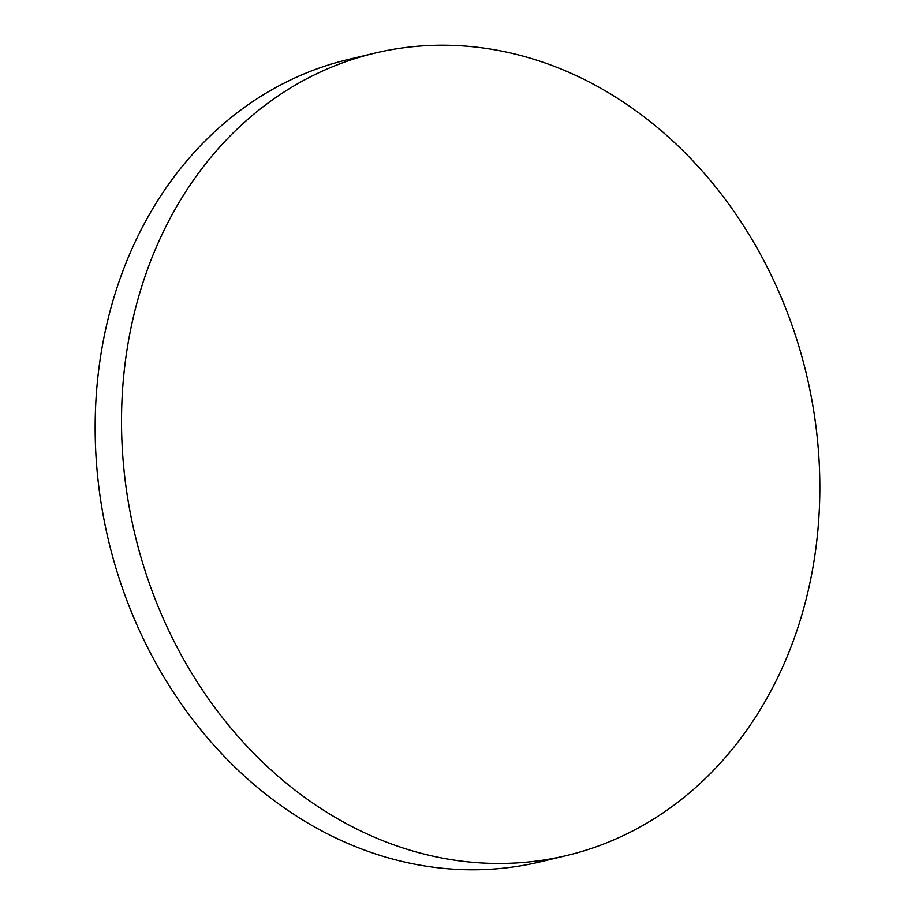 <?xml version="1.0" encoding="UTF-8"?>
<svg xmlns="http://www.w3.org/2000/svg" width="915" height="915" viewBox="0 0 915 915"><rect width="100%" height="100%" fill="white"/><g stroke="black" fill="none" stroke-linecap="round" stroke-linejoin="round"><path stroke-width="1.37" d="M780.243 672.262A412.505 345.172 76.5 0 0 741.242 222.208A412.505 345.172 76.5 0 0 374.715 53.15A412.505 345.172 76.5 0 0 161.12 236.425A412.505 345.172 76.5 0 0 200.122 686.49A412.505 345.172 76.5 0 0 566.637 855.536A412.505 345.172 76.5 0 0 780.243 672.262M374.715 53.15L348.363 59.464A412.505 345.172 76.5 0 0 134.757 242.738A412.505 345.172 76.5 0 0 173.758 692.792A412.505 345.172 76.5 0 0 540.285 861.85L566.637 855.536"/></g></svg>
